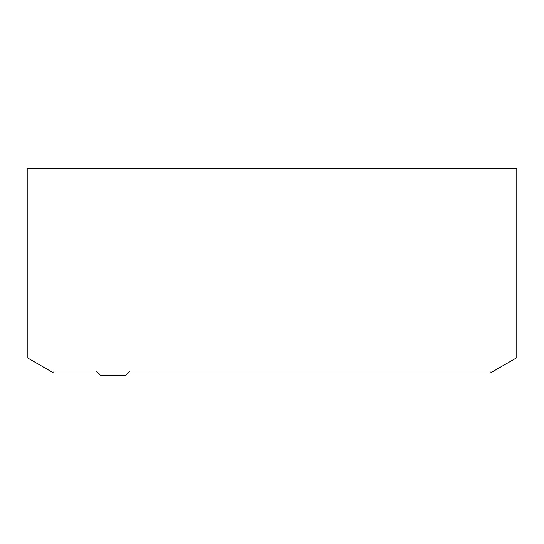 <?xml version="1.0" encoding="UTF-8"?>
<svg xmlns="http://www.w3.org/2000/svg" width="544" height="544" viewBox="0 0 544 544"><rect width="100%" height="100%" fill="white"/><g stroke="black" fill="none" stroke-linecap="round" stroke-linejoin="round"><path stroke-width="0.82" d="M27.2 168.552L27.2 357.714L53.89 373.123L53.89 371.028L490.11 371.028L490.11 373.123L516.8 357.714L516.8 168.552L27.2 168.552M130.016 371.028L125.596 375.448L100.327 375.448L95.9 371.028"/></g></svg>
